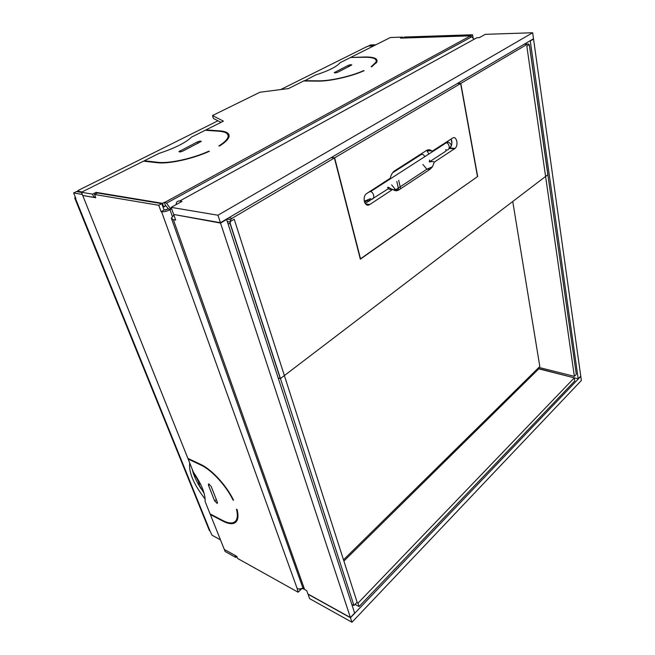 <?xml version="1.0" encoding="UTF-8"?>
<svg xmlns="http://www.w3.org/2000/svg" width="655" height="655" viewBox="0 0 655 655"><rect width="100%" height="100%" fill="white"/><g stroke="black" fill="none" stroke-linecap="round" stroke-linejoin="round"><path stroke-width="0.98" d="M194.764 474.179L195.395 476.668L196.787 477.348M200.815 484.708L198.072 483.349L204.155 493.403M198.072 483.349L199.546 482.17M198.981 482.629L196.222 477.069M82.317 194.461L73.63 192.971L76.455 191.563L81.498 192.414M192.177 469.111C193.52 475.088 196.484 481.654 201.085 488.81M369.019 46.022L374.177 45.645M205.146 499.069C193.757 484.438 188.599 472.386 189.688 462.905M73.63 192.971L75.915 198.629L74.736 198.088L75.276 197.049M75.513 198.555L210.149 531.287L212.056 535.25L220.465 539.851M77.544 191.751L77.298 191.145L82.08 191.948M76.954 191.645L78.788 190.4L77.298 191.145M163.111 207.307L165.813 205.826M165.51 210.116L168.286 208.585M365.523 47.291L368.454 46.038L373.669 45.899M210.149 531.287L209.281 530.321L74.76 198.146M368.962 45.785L370.648 44.941L375.864 44.802M363.566 70.945L364.164 70.691C350.99 76.602 329.67 81.376 317.708 81.13L303.609 80.991L288.478 88.572L259.937 92.24L212.49 115.55L223.429 121.15L205.932 129.911L206.063 130.329M210.722 514.224L210.345 514.543L224.305 549.439L235.03 555.383L235.833 557.479L236.881 556.545M234.916 521.724L235.767 521.527L233.598 523.394C237.814 521.953 238.977 517.335 237.094 509.516L236.504 509.222C238.314 516.811 237.167 521.298 233.049 522.682C230.372 523.41 226.925 522.682 222.708 520.496L210.083 513.888L205.105 501.435C205.506 493.985 201.609 484.25 193.422 472.239L188.157 459.073L188.615 458.721M233.295 499.7L233.565 500.256C226.663 485.65 211.549 469.267 200.626 464.37L187.879 458.377L82.727 195.485L95.761 197.736L94.476 194.461L158.78 205.277L161.089 211.688L161.605 211.778C164.086 211.999 166.886 211.328 170.013 209.764L170.701 209.379L170.415 208.577L166.558 203.173L164.806 202.37L162.399 203.312L96.072 192.374L96.49 193.43M235.833 557.479L225.132 551.502L224.305 549.439L236.823 556.382L237.65 558.486L298.123 592.218L297.165 588.501C298.893 589.295 300.801 589.091 302.88 587.862M301.922 588.386L304.108 589.181M301.955 588.493L300.645 589.77L299.941 589.385M228.505 137.968L228.096 136.658C228.48 133.53 225.459 131.72 219.024 131.229L205.22 130.271L191.547 137.116C185.561 142.798 174.754 148.21 159.124 153.352L144.346 160.762L144.526 161.261M304.28 80.999L315.407 75.079C328.54 70.846 336.768 66.72 340.109 62.708L350.581 57.468L364.729 57.263C373.506 57.222 377.231 58.901 375.929 62.282L371.123 66.728L371.778 66.72L376.756 62.135C378.107 58.663 374.275 56.944 365.277 56.985L351.186 57.46M402.719 38.055L402.522 37.106L390.429 37.507L351.129 57.19M228.153 136.846L228.701 137.55M229.045 136.502L228.153 135.798M212.49 115.55L213.391 118.416L221.005 122.362M376.035 62.053L376.51 62.569M376.887 61.857L376.24 61.382M162.882 206.685L166.051 205.867L168.433 208.994L170.701 209.379M208.814 151.534L209.363 151.289C192.48 158.993 168.392 164.208 157.028 162.702L143.56 161.155L81.441 192.267L92.584 194.142L93.853 197.376L95.327 196.631M93.853 197.376L82.71 195.46L81.441 192.267M300.326 588.886L300.645 589.77M299.785 588.96L300.227 590.18L298.123 592.218M233.598 523.394C230.847 524.156 227.301 523.402 222.962 521.151L210.345 514.543M232.975 499.962C226.212 485.748 211.532 469.856 200.905 465.075L188.157 459.073M211.172 486.436L217.419 502.36L217.272 503.474L214.652 500.96L208.405 485.077L208.577 483.906L211.172 486.436M235.767 521.527L236.627 521.2M237.438 519.562L236.046 520.504M168.433 208.994L164.086 210.034L161.793 203.639L97.39 192.979L94.476 194.461M471.142 37.114L470.896 35.665L402.882 37.892L404.569 37.032L472.558 34.764L473.09 37.843M163.652 206.816L162.399 203.312M165.535 205.785L164.282 202.28M348.141 65.426L334.271 72.615C334.68 73.098 335.9 72.951 337.906 72.181L351.751 64.992C351.334 64.526 350.138 64.665 348.141 65.426L348.468 66.802M182.851 151.092L201.298 141.398C200.815 140.874 199.521 141.038 197.425 141.898L178.946 151.616C179.445 152.132 180.755 151.96 182.851 151.092M228.096 136.658C227.555 139.327 224.469 142.422 218.827 145.967L219.474 146.024C225.295 142.381 228.489 139.188 229.053 136.445C229.455 133.227 226.352 131.368 219.736 130.869L205.932 129.911M208.716 151.231C192.259 158.707 168.884 163.758 157.822 162.301L144.346 160.762M92.584 194.142L96.072 192.374M470.667 36.443L470.56 35.845L164.806 202.37M470.56 35.845L400.508 38.129L402.522 37.106M363.509 70.691C350.646 76.43 329.948 81.056 318.305 80.827L304.207 80.696M161.793 203.639L158.78 205.277M164.086 210.034L161.089 211.688M474.064 39.3L471.731 36.803L470.044 36.402M470.896 35.665L472.558 34.764M174.255 214.562L220.547 223.085L350.392 617.509L354.625 613.08L226.646 219.49L220.547 223.085M226.065 219.392L226.646 219.49M171.602 218.844L302.397 586.569L304.6 589.484L306.728 590.654L307.899 593.97L350.392 617.509M304.6 589.484L173.362 219.687L175.671 220.105L173.796 214.815M220.424 222.708L173.673 214.463L171.16 207.357L182 201.388L179.675 201.019L476.938 37.72L479.321 37.646L485.33 34.33L532.662 32.75L217.959 215.225L220.424 222.708L533.506 38.76L532.662 32.75M171.16 207.357L217.959 215.225M578.209 378.827L580.764 376.15L533.547 39.054L530.28 40.978L578.209 378.827L538.459 368.773M532.974 39.071L533.547 39.054M529.698 40.995L530.28 40.978M308.087 594.077L309.528 598.58L351.956 622.25L581.37 380.465L580.797 376.355L350.466 617.739L351.956 622.25M307.973 594.191L350.466 617.739M176.105 204.63C176.301 201.994 177.497 200.79 179.675 201.019M173.362 219.687L171.348 218.14L173.886 215.061M359.055 606.555L357.966 603.149L574.296 377.869L574.738 380.981L359.055 606.555L355.026 604.385M357.966 603.149L356.811 602.534M574.296 377.869L537.911 368.397M538.901 367.422L574.378 376.355L526.825 46.12L529.117 44.663M529.297 44.663L576.318 374.332L574.378 376.355M351.776 604.336L353.954 605.507L357.106 602.223L234.212 219.237L229.708 221.906L227.293 221.48M353.954 605.507L229.708 221.906M512.742 201.494L539.818 366.522L343.507 559.837M334.402 157.97L231.976 218.369L230.617 219.769L230.159 223.838L280.315 378.664L547.924 174.68L529.592 46.112C529.232 44.352 528.544 43.68 527.521 44.09L460.817 83.414L477.667 176.514L360.34 259.175L334.402 157.97L331.111 157.675M280.315 378.664L278.17 377.951M460.817 83.414L457.55 83.382M365.965 204.368L366.399 204.082M451.893 143.183L451.099 139.04M447.742 141.21L447.971 142.405M367.111 200.618L364.565 202.28M450.46 147.449L449.322 147.367M455.069 148.398C458.877 145.115 456.486 135.29 452.531 138.123L432.103 151.272C430.474 149.651 428.681 149.34 426.708 150.331L394.711 170.758C392.517 172.257 391.043 174.738 390.282 178.193L366.063 193.962C361.822 198.137 365.236 207.84 369.723 204.524L392.836 189.344C394.752 191.023 396.807 191.178 399.001 189.819L430.204 169.178L432.48 166.771L434.306 162.112L455.069 148.398L449.936 148.038L451.066 146.45M451.279 145.959C452.171 143.445 452.106 141.144 451.082 139.048M365.154 203.451L388.521 188.591C388.964 189.426 390.396 189.68 392.836 189.344M385.607 181.206L385.639 181.877M387.539 187.526L388.521 188.591M369.297 199.619L369.616 200.946M367.005 200.61L369.101 200.872M429.246 149.774L427.134 151.125C429.524 150.634 431.178 150.683 432.103 151.272M434.306 162.112C433.389 161.498 431.735 161.433 429.352 161.924L446.096 150.986L445.858 149.758M427.134 151.125L428.927 153.982M429.647 160.098L429.352 161.924M444.696 143.822L444.581 143.24M457.362 83.496L460.629 83.529L477.487 176.637L360.291 258.962M460.629 83.529L334.648 157.822L360.577 259.012M334.648 157.822L331.365 157.528M398.69 180.256L400.598 188.763M367.119 46.497L280.635 89.579M217.976 120.79L78.387 190.335M396.832 181.468L398.756 189.975M297.165 588.501L161.605 211.778M170.415 208.577L171.405 208.036M170.013 209.764L172.339 216.322M157.994 162.792L157.822 162.301M180.248 151.886L179.879 150.806M197.916 143.42L197.425 141.898M335.008 72.918L334.828 72.181M219.867 131.303L219.736 130.869M201.355 464.723L200.905 465.075M209.444 484.233L208.405 485.077M216.33 499.585L214.652 500.96M343.9 561.065L538.754 368.871M228.742 217.82L231.976 218.369M230.159 223.838L227.932 223.445M527.521 44.09L524.303 44.163M365.555 203.975L369.723 204.524M449.428 148.439L454.562 148.808M391.616 184.866L395.653 189.786L399.001 189.819M422.933 164.47L426.847 169.219L430.204 169.178M392.541 172.846L420.87 154.727L420.772 154.105M386.974 180.322L387.015 180.993M424.694 156.717C423.818 154.539 422.541 153.876 420.87 154.727M387.67 187.436L387.989 188.075M370.091 191.186L370.755 191.473C375.045 193.618 374.57 201.101 370.329 198.735L364.262 201.224M442.723 145.091L442.788 144.395M445.85 142.422L446.489 142.667C450.665 144.518 449.764 151.731 445.654 149.668M471.731 36.803L166.558 203.173M376.109 63.117L375.929 62.282M230.617 219.769L226.597 219.081M393.188 189.655L395.653 189.786L426.847 169.219L432.48 166.771M388.128 187.142L392.198 189.434M449.322 147.121C450.132 147.752 450.804 147.031 451.336 144.96C449.854 142.528 448.233 141.767 446.489 142.667L370.755 191.473L368.118 192.464"/></g></svg>
